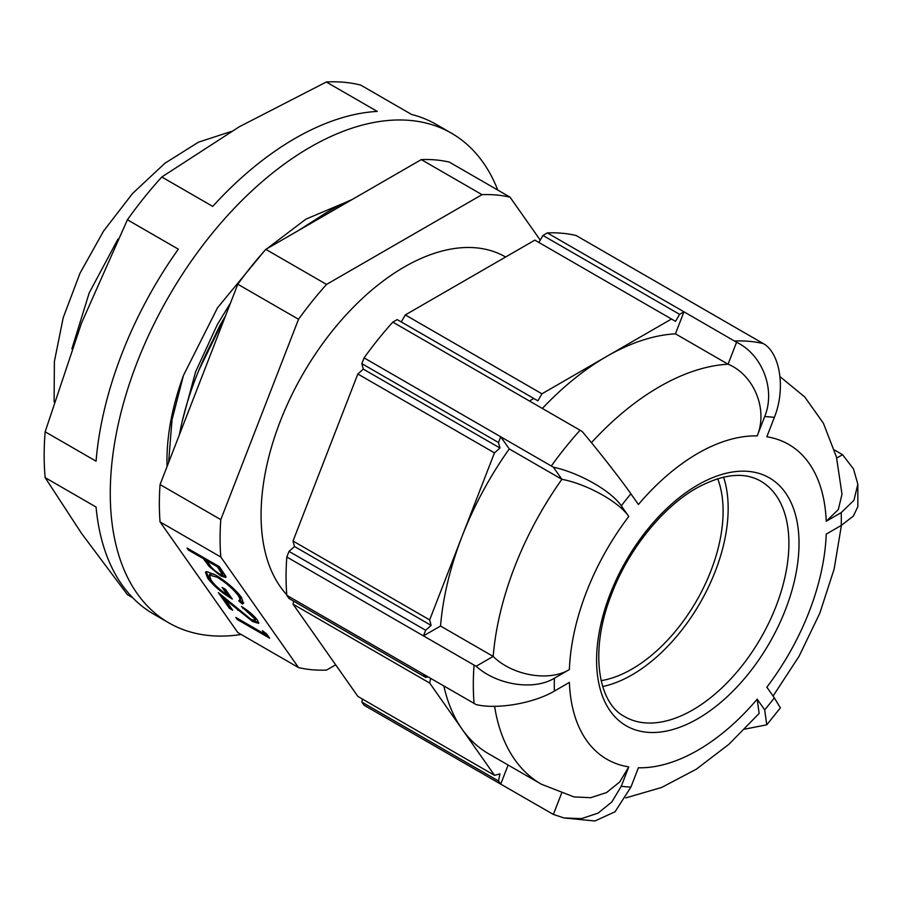<?xml version="1.0" encoding="UTF-8"?>
<svg xmlns="http://www.w3.org/2000/svg" width="903" height="903" viewBox="0 0 903 903"><rect width="100%" height="100%" fill="white"/><g stroke="black" fill="none" stroke-linecap="round" stroke-linejoin="round"><path stroke-width="1.35" d="M601.127 680.648A128.824 74.373 120 0 0 632.01 669.044A128.824 74.373 120 0 0 717.704 478.714M241.203 634.493A282.695 163.217 -60 0 1 168.816 622.856A282.695 163.217 -60 0 1 125.483 396.327A282.695 163.217 -60 0 1 310.158 147.212A282.695 163.217 -60 0 1 451.5 133.215A282.695 163.217 -60 0 1 497.779 190.082M212.713 206.392A282.695 163.217 -60 0 1 294.976 138.452A282.695 163.217 -60 0 1 377.24 111.408L326.322 82.004L239.306 126.759L161.795 176.999L212.713 206.392M161.795 176.999A282.695 163.217 120 0 0 127.413 219.768L178.331 249.16A282.695 163.217 -60 0 0 96.068 461.185L45.15 431.792A282.695 163.217 120 0 0 45.15 477.631L96.068 507.023A282.695 163.217 -60 0 0 153.634 614.085L168.816 622.856M45.15 477.631L81.541 533.402L127.413 594.659L132.651 597.684M179.381 434.783A219.711 126.849 -60 0 1 223.301 321.603M308.736 224.587A219.711 126.849 -60 0 1 330.396 210.32A219.711 126.849 -60 0 1 352.068 199.574M286.77 594.75A202.543 116.938 -60 0 1 277.334 429.139A202.543 116.938 -60 0 1 404.284 267.006A202.543 116.938 -60 0 1 505.556 256.971L505.612 257.005M602.685 686.528A135.981 78.505 120 0 0 632.01 674.88A135.981 78.505 120 0 0 723.585 477.123M764.683 416.599C775.937 389.34 762.064 354.36 736.577 342.26L683.966 311.806L675.421 333.817L728.055 364.202C753.531 374.621 768.351 408.946 757.188 435.912A181.785 104.951 120 0 0 697.805 453.408A181.785 104.951 120 0 0 638.41 504.495L630.915 493.828A202.972 117.187 120 0 0 621.275 505.827L628.77 516.482A181.785 104.951 120 0 0 569.387 669.552L554.397 678.209A202.972 117.187 120 0 0 554.397 691.066L569.387 682.408A181.785 104.951 120 0 0 628.77 766.895L621.275 786.22A202.972 117.187 120 0 0 630.915 787.077L638.41 767.764A181.785 104.951 120 0 0 757.188 699.182L764.683 709.848A202.972 117.187 120 0 0 774.334 697.85L766.839 687.194A181.785 104.951 120 0 0 826.222 534.124L841.212 525.467A202.972 117.187 120 0 0 841.212 512.611L826.222 521.268A181.785 104.951 120 0 0 766.839 436.781L774.334 417.457A202.972 117.187 120 0 0 764.683 416.599L757.188 435.912M675.421 333.817A236.18 136.353 120 0 0 606.714 356.414L541.935 393.81L405.3 314.921L401.248 321.931M335.679 664.822L326.547 670.094A260.504 150.406 -60 0 1 298.532 667.588L237.805 632.529L160.068 521.934A260.504 150.406 -60 0 1 160.068 484.572L237.805 284.219A260.504 150.406 -60 0 1 265.821 249.363L421.295 159.605A260.504 150.406 -60 0 1 449.322 162.1L510.048 197.17L540.242 240.13M238.731 600.867C240.412 600.416 240.187 598.576 238.042 595.337C233.132 588.88 226.213 582.853 217.284 577.254L209.327 575.019L211.11 580.178C214.666 585.144 220.14 590.122 227.522 595.1L222.115 587.424L225.445 589.332L232.297 599.084C221.709 592.786 213.503 585.787 207.656 578.078L205.455 572.141L206.764 571.633L215.693 575.109C226.766 581.927 235.333 589.332 241.417 597.323L243.404 603.362L242.331 604.005L238.731 600.867L240.412 599.287M262.401 630.678L266.667 633.951L269.658 638.207L237.275 619.514L235.818 617.438L264.884 634.222L262.401 630.678M298.532 667.588L220.795 557.004A260.504 150.406 -60 0 1 220.795 519.631L298.532 319.278A260.504 150.406 -60 0 1 326.547 284.422L482.021 194.664A260.504 150.406 -60 0 1 510.048 197.17M160.068 521.934L220.795 557.004M254.104 618.183L241.428 606.466C248.269 610.642 253.63 615.225 257.502 620.214L258.642 623.352L252.772 621.614L225.174 599.479L232.703 610.202L229.385 608.283L218.379 592.628L251.057 619.39L254.917 620.44L254.104 618.183L254.951 617.133M187.034 548.031L219.418 566.734L225.795 576.216L225.908 577.502L220.693 575.888L209.248 566.553L203.435 558.731L188.49 550.096L187.034 548.031M167.021 466.241C166.265 437.876 171.739 407.614 183.467 375.422L217.544 307.742L264.59 250.741M265.967 249.442L305.88 219.158L345.951 202.249M734.568 341.029A260.222 150.237 -60 0 1 763.317 343.591L576.069 235.491A260.222 150.237 120 0 0 547.331 232.918L542.951 235.457L538.899 242.467M621.275 505.827C611.162 490.747 578.767 472.596 553.37 467.19L364.078 357.881L361.843 363.638L363.322 369.124L357.825 373.989L494.46 452.877L429.659 619.909L293.024 541.021L294.491 546.507L289.005 551.383L286.815 557.004A260.222 150.237 120 0 0 286.815 595.325L289.084 598.542L425.719 677.419L423.462 674.214L286.815 595.325M357.825 373.989L293.024 541.021M361.843 363.638L498.479 442.515L500.714 436.77L509.258 448.926L561.88 479.312C586.171 483.816 618.781 501.571 628.77 516.482M429.681 683.063L494.539 775.338L357.904 696.45L293.046 604.175L429.681 683.063L430.641 678.356M405.3 314.921L534.847 240.13L671.482 319.019L606.714 356.414A236.18 136.353 120 0 0 542.353 408.461M547.331 232.918L683.966 311.806L679.587 314.334L542.951 235.457M392.816 322.123L397.207 319.594L533.842 398.483L529.451 401.011L392.816 322.123A260.222 150.237 120 0 0 364.078 357.881M289.005 551.383L425.64 630.26L423.462 635.881L286.815 557.004M498.501 780.982L500.714 784.12L364.078 705.232L361.866 702.094L498.501 780.982L499.957 773.882L494.539 775.338M561.531 793.387L553.37 814.438L500.714 784.12L508.118 765.033M841.212 512.611L853.945 500.318L857.827 484.2L853.493 468.917L842.544 454.694L834.474 449.976M551.315 465.993A260.222 150.237 -60 0 1 580.065 430.234L529.451 401.011M554.397 691.066C533.492 703.505 496.424 709.634 476.141 704.566L423.462 674.214M474.064 703.426A260.222 150.237 -60 0 1 474.064 665.105L423.462 635.881L440.54 626.027L493.173 656.413L476.141 666.245C496.357 684.722 533.346 691.021 554.397 678.209M362.475 699.091L361.866 702.094M293.656 601.184L293.046 604.175M774.334 697.85L780.384 707.873L766.76 724.816L764.683 709.848M857.827 484.2L857.85 506.662L853.38 516.042L841.212 525.467M842.544 454.694L836.72 458.069M779.978 376.607L804.765 396.993L823.434 423.315L836.46 457.053L841.991 494.178L838.345 509.529L826.222 521.268M763.317 343.591L765.315 344.822C780.61 355.996 785.407 390.017 774.334 417.457M736.577 342.26L728.055 364.202A236.18 136.353 -60 0 0 659.337 386.8A236.18 136.353 -60 0 0 591.442 442.662M580.065 430.234L582.108 431.431C597.323 449.367 620.508 478.94 630.915 493.828M553.37 467.19L561.88 479.312A236.18 136.353 -60 0 0 493.173 656.413C511.945 675.263 548.843 682.149 569.387 669.552M509.258 448.926A236.18 136.353 120 0 0 462.088 536.326A236.18 136.353 120 0 0 440.54 626.027M443.858 685.987A236.18 136.353 120 0 0 462.088 729.161A236.18 136.353 120 0 0 488.625 753.779L541.258 784.165A236.18 136.353 -60 0 1 494.596 706.315M553.37 814.438L564.003 817.949L581.453 818.626L598.023 813.151L611.839 801.977L621.275 786.22M628.77 766.895L619.774 781.908L606.556 792.552L590.675 797.699L573.981 796.92L541.258 784.165M744.794 729.127L766.76 724.816M757.188 699.182L759.141 713.415L729.003 744.219L696.269 769.221L661.662 787.45L625.779 797.902M630.915 787.077L615.067 811.741L594.93 820.996L564.003 817.949M427.977 676.821L425.719 677.419M474.064 665.105L476.141 666.245M425.64 630.26L431.126 625.395L429.659 619.909M494.46 452.877L499.957 448.012L498.479 442.515M533.842 398.483L537.883 400.819L541.935 393.81M671.482 319.019L675.534 321.355L679.587 314.334M499.957 448.012L363.322 369.124M431.126 625.395L294.491 546.507M421.295 159.605L482.021 194.664M160.068 484.572L220.795 519.631M237.805 284.219L298.532 319.278M265.821 249.363L326.547 284.422M326.322 82.004A282.695 163.217 120 0 1 360.703 85.085L411.621 114.478A282.695 163.217 -60 0 1 436.318 124.445L451.5 133.215M127.413 219.768L81.541 323.037L45.15 431.792M267.773 635.52L265.087 633.974M237.952 618.668L237.275 619.514M265.708 633.206L264.884 634.222M243.505 607.753L242.884 608.532M258.755 622.528L253.811 620.621M253.608 620.564L252.772 621.614M225.694 598.824L225.174 599.479M230.818 607.516L229.385 608.283M230.265 607.2L222.443 596.07M254.917 620.44L255.786 619.356L255.154 617.347M243.708 602.719L242.331 604.005M243.212 602.911L239.848 599.987M239.6 599.784C241.293 599.332 241.067 597.481 238.923 594.242L238.042 595.337M238.923 594.242L238.426 593.553M217.928 576.453L217.284 577.254M213.774 574.048L210.196 573.936L209.327 575.019M224.881 589.016L228.391 594.005L227.522 595.1M230.321 596.273L227.849 594.682M211.55 580.787L208.537 576.994L207.656 578.078M208.537 576.994L206.076 571.746M225.964 576.667L221.664 574.85M221.551 574.827L220.693 575.888M204.744 558.257L210.128 565.459L209.248 566.553M204.112 557.896L203.435 558.731M189.156 549.261L188.49 550.096M207.43 559.804L206.753 560.65L209.519 564.635C211.279 567.637 214.519 570.696 219.237 573.823L222.341 574.726L223.222 573.631L218.865 566.407M222.341 574.726L217.555 566.881L206.753 560.65M218.221 566.046L217.555 566.881M231.315 131.443L198.513 142.155L164.854 163.296L132.515 193.547L103.597 231.01L79.972 273.293L63.199 317.743L54.383 361.527L54.112 401.88M117.977 239.069L89.239 292.832L71.868 348.874M225.976 314.707L198.795 370.377M697.805 718.709A143.137 82.636 -60 0 1 596.59 660.274A143.137 82.636 -60 0 1 697.805 484.967A143.137 82.636 -60 0 1 799.02 543.403A143.137 82.636 -60 0 1 697.805 718.709M624.752 716.677A135.981 78.505 120 0 0 692.748 709.939A135.981 78.505 120 0 0 781.58 590.122A135.981 78.505 120 0 0 760.732 481.152C744.061 471.558 722.592 473.917 696.326 488.241C662.226 507.497 628.036 550.108 611.32 594.84C589.411 650.205 597.696 702.997 624.752 716.677M318.206 217.916L297.663 230.987M230.536 302.945L217.386 324.47L195.579 371.844L182.383 420.674M183.467 375.422L172.022 419.805L168.601 462.573M225.536 315.836L219.711 325.814L200.624 366.02M223.639 320.712L217.262 332.101M238.392 609.593L237.873 610.236M205.466 559.284L204.597 560.379M221.393 570.007L220.513 571.091M773.07 696.055L799.144 656.142L819.789 613.261L834.112 569.127L841.427 525.343"/></g></svg>
